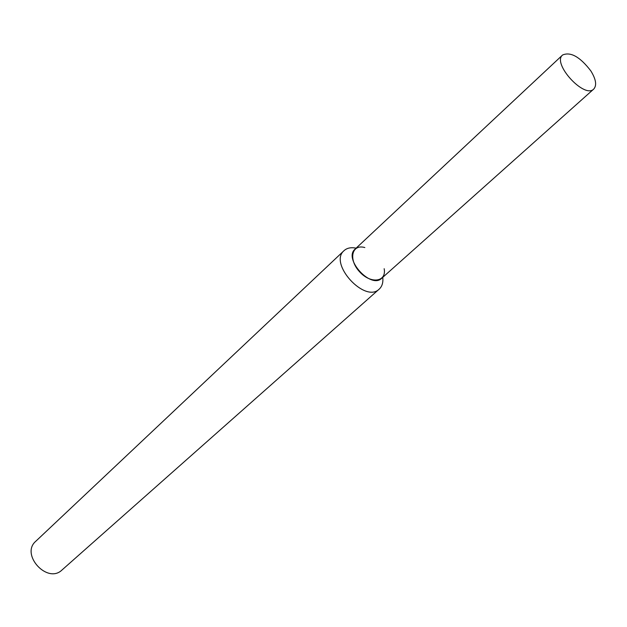 <?xml version="1.0" encoding="UTF-8"?>
<svg xmlns="http://www.w3.org/2000/svg" width="627" height="627" viewBox="0 0 627 627"><rect width="100%" height="100%" fill="white"/><g stroke="black" fill="none" stroke-linecap="round" stroke-linejoin="round"><path stroke-width="0.94" d="M364.836 247.555C351.802 243.723 348.11 259.515 359.569 271.765C370.737 284.282 386.804 282.025 384.155 268.701M356.097 248.174C351.042 247.14 347.029 247.963 344.058 250.635C328.352 263.473 365.016 303.601 379.217 289.118C382.149 286.398 383.324 282.479 382.752 277.346M344.058 250.635L35.747 541.297C20.205 554.511 47.425 584.293 61.979 570.014L379.217 289.118M590.869 70.953C580.061 56.869 570.641 51.547 562.599 54.996C551.807 63.374 584.419 99.066 593.738 89.073C596.975 85.39 596.018 79.355 590.869 70.953M562.599 54.996L355.031 249.17C343.173 258.826 370.98 289.259 381.663 278.317L593.738 89.073"/></g></svg>
